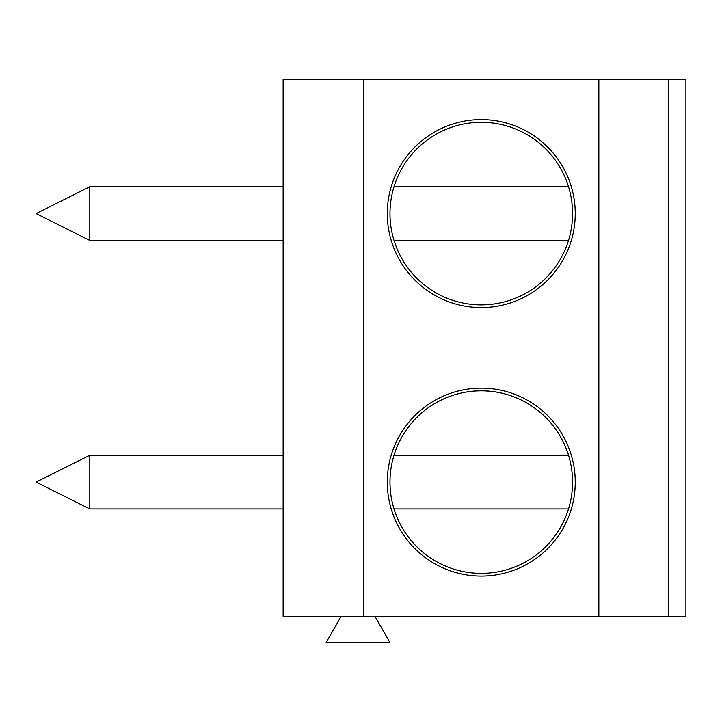 <?xml version="1.0" encoding="UTF-8"?>
<svg xmlns="http://www.w3.org/2000/svg" width="722" height="722" viewBox="0 0 722 722"><rect width="100%" height="100%" fill="white"/><g stroke="black" fill="none" stroke-linecap="round" stroke-linejoin="round"><path stroke-width="1.08" d="M394.013 508.947L568.521 508.947A91.297 91.297 0 0 1 394.013 508.947A91.297 91.297 0 0 1 481.267 390.801A91.297 91.297 0 0 1 568.521 455.248A91.297 91.297 0 0 0 394.013 455.248L568.521 455.248A91.297 91.297 0 0 1 568.521 508.947M363.689 616.353L363.689 79.33L283.132 79.33L283.132 616.353L685.9 616.353L685.9 79.33L668.662 79.33L668.662 616.353M363.689 79.33L598.854 79.33L598.854 616.353M598.854 79.33L668.662 79.33M481.267 388.12A93.977 93.977 0 0 1 562.655 529.091A93.977 93.977 0 0 1 399.88 529.091A93.977 93.977 0 0 1 481.267 388.12M481.267 119.608A93.977 93.977 0 0 1 562.655 260.579A93.977 93.977 0 0 1 399.88 260.579A93.977 93.977 0 0 1 481.267 119.608M89.799 455.248L36.1 482.097L89.799 508.947L89.799 455.248L283.132 455.248M374.962 616.353L389.997 642.67L326.091 642.67L341.127 616.353M568.521 240.435A91.297 91.297 0 0 0 568.521 186.736L394.013 186.736A91.297 91.297 0 0 1 568.521 186.736A91.297 91.297 0 0 0 394.013 186.736A91.297 91.297 0 0 0 394.013 240.435L568.521 240.435A91.297 91.297 0 0 1 394.013 240.435M89.799 186.736L36.1 213.586L89.799 240.435L89.799 186.736L283.132 186.736M89.799 508.947L283.132 508.947M89.799 240.435L283.132 240.435"/></g></svg>
